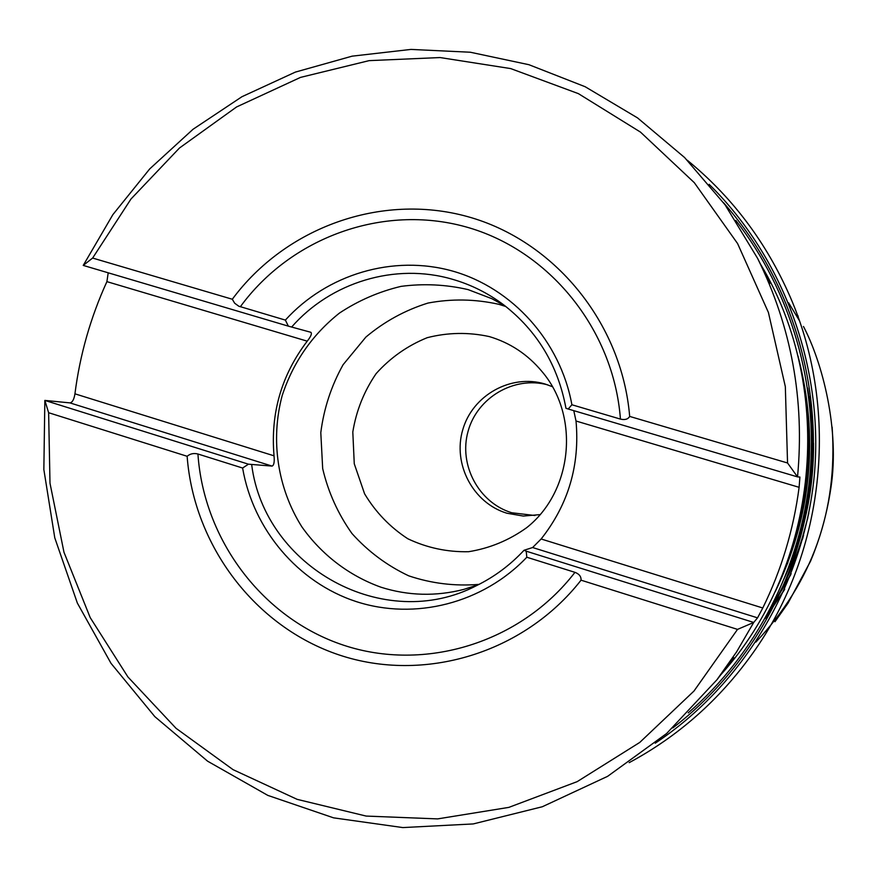 <?xml version="1.0" encoding="UTF-8"?>
<svg xmlns="http://www.w3.org/2000/svg" width="877" height="877" viewBox="0 0 877 877"><rect width="100%" height="100%" fill="white"/><g stroke="black" fill="none" stroke-linecap="round" stroke-linejoin="round"><path stroke-width="1.32" d="M687.327 160.272C730.366 195.472 763.714 238.917 787.36 290.594C840.517 405.963 826.54 550.8 752.291 653.869C719.195 700.065 678.162 736.318 629.182 762.65M489.3 336.582C510.107 342.786 527.592 354.352 541.756 371.267C580.157 415.819 572.867 491.317 526.649 527.702C509.044 540.32 489.684 548.322 468.581 551.71C447.27 552.17 427.011 547.851 407.805 538.752C389.991 527.132 375.586 512.146 364.58 493.795L354.264 463.78L352.806 431.999C356.248 410.743 364.032 391.263 376.156 373.58C390.462 357.663 407.476 345.702 427.176 337.7C447.763 332.438 468.471 332.065 489.3 336.582M505.843 306.522L498.783 304.297C475.213 299.035 451.622 298.618 427.998 303.058C405.064 310.206 384.367 321.552 365.895 337.064L343.082 364.733C331.287 385.891 323.854 408.529 320.796 432.624L322.681 468.603C328.228 492.205 337.996 513.845 351.973 533.523C368.066 551.458 386.987 565.555 408.704 575.827C431.495 583.49 454.933 586.34 479.017 584.378M787.546 462.979L797.533 476.891L568.23 409.011L571.892 404.757L620.445 419.096C624.884 420.16 627.965 419.272 629.675 416.422L787.546 462.979L785.332 386.636L768.416 312.486L737.601 243.576L694.31 182.679L640.473 132.098L578.414 93.653L510.71 68.592L440.057 57.553L369.129 60.634L300.515 77.395L236.582 106.95L179.456 148.027L130.98 199.013L92.633 258.057L83.238 265.413L112.859 214.657L149.715 168.91L193.039 129.27L241.942 96.711L295.363 72.1L352.126 56.161L410.918 49.419L470.346 52.236L528.941 64.712L585.167 86.735L637.546 117.902L684.619 157.553L725.027 204.758L757.585 258.353C791.427 326.869 804.746 399.715 797.533 476.891L799.912 477.055L799.111 487.316C793.575 529.653 781.462 569.886 762.782 607.991L757.542 617.846L753.727 622.451L526.2 551.184L524.018 550.274L532.613 547.533L541.131 538.982C568.34 504.516 579.971 465.194 576.025 421.026L573.777 410.644M92.633 258.057L232.306 299.243L234.663 303.212L238.763 306.205L285.365 320.094L288.347 326.145L310.831 332.284C312.157 333.468 310.962 336.417 307.235 341.164C281.473 375.016 270.412 413.231 274.03 455.821C274.622 461.916 273.964 465.336 272.078 466.093L248.443 464.185L44.848 400.416L48.63 412.716L187.13 456.281C193.828 545.604 254.911 626.869 339.333 655.02C423.635 683.194 523.558 653.628 581.045 580.179L737.524 629.39L753.727 622.451L736.527 651.984L716.904 679.807L666.575 733.556L607.618 776.331L542.337 806.741L473.24 823.931L402.828 827.581L333.578 817.846L267.803 795.384L207.608 761.192L154.834 716.641L111.006 663.33L77.351 603.058L54.769 537.787L43.85 469.546L44.848 400.416L69.908 402.883C72.363 402.51 74.041 399.484 74.94 393.828C79.917 354.801 90.572 317.408 106.906 281.638L108.2 272.802M581.045 580.179C581.265 576.573 579.237 573.964 574.961 572.341L526.814 557.235L526.2 551.184M288.347 326.145L83.238 265.413M48.63 412.716L49.989 483.205L63.977 552.258L90.199 617.594L127.932 676.978L176.047 728.305L233.063 769.655L297.15 799.353L366.147 816.07L437.601 818.899L508.857 807.377L577.165 781.648L639.75 742.435L693.981 691.043L737.524 629.39M629.675 416.422C621.859 322.396 553.99 240.386 467.463 216.575C380.87 192.644 285.387 227.527 232.306 299.243M248.443 464.185L242.611 468.033L197.928 454.001C193.762 452.96 190.166 453.716 187.13 456.281M291.602 327.077C330.782 282.23 395.154 262.497 452.346 279.248C470.96 284.587 488.094 293.148 503.771 304.933C537.283 331.002 558.024 365.468 565.972 408.32L568.23 409.011M526.814 557.235C482.865 603.497 414.711 620.609 356.226 601.589C297.731 582.449 253.146 529.368 242.611 468.033M251.721 464.985C264.722 567.255 384.06 633.907 476.682 585.551C494.507 576.781 510.282 565.029 524.018 550.274M552.335 386.658L544.924 383.973C510.885 373.734 472.593 395.275 462.793 429.642C452.488 463.867 472.9 502.927 506.807 513.198L523.295 516.06L539.991 514.624M534.959 515.512L511.795 512.771C478.667 502.729 458.507 464.843 468.088 431.276C477.209 397.577 514.043 375.816 547.566 384.817M478.195 584.795L463.845 589.388C435.858 596.557 408.243 595.834 380.98 587.217C348.991 575.718 321.486 554.626 301.776 526.704C277.472 488.072 270.324 439.991 282.164 395.615C293.126 362.267 312.223 334.751 339.454 313.078C358.43 300.526 378.963 291.624 401.03 286.373C423.525 283.414 445.878 284.488 468.099 289.607L491.898 298.706L505.119 305.963M285.365 320.094C326.946 274.238 393.159 254.297 452.806 271.136C512.387 288.062 560.337 341.175 571.892 404.757M735.792 220.412C791.021 291.252 818.427 384.641 809.877 476.09C800.778 567.496 756.007 653.924 688.248 712.88M723.503 202.686C787.974 275.531 821.19 376.913 811.872 476.288C802.016 575.619 750.01 668.767 672.802 727.943M709.164 184.345C784.148 258.386 824.369 368.439 814.185 476.507C803.518 584.531 742.983 684.86 655.218 743.203M788.609 302.817L799.243 320.357M832.13 427.077C837.886 510.271 812.464 581.944 755.864 642.107M757.542 617.846L532.613 547.533M541.131 538.982L762.782 607.991M799.111 487.316L576.025 421.026M74.94 393.828L274.03 455.821M272.078 466.093L69.908 402.883M784.466 589.75L765.215 618.504L784.455 589.75M765.413 618.164L784.707 589.201M766.158 616.838L790.769 574.632L766.158 616.827M803.036 537.491L791.416 568.033M766.443 616.312L791.153 573.635M807.794 517.89L801.359 541.164C793.762 564.931 783.512 587.404 770.587 608.594C783.501 587.404 793.762 564.931 801.359 541.164L803.573 535.496M793.104 563.966L802.893 537.667L793.104 563.966M813.549 443.148C813.834 490.857 803.924 536.253 783.808 579.335M771.091 607.629C788.796 578.283 801.359 546.755 808.791 513.078M809.032 396.272C816.662 450.175 811.576 502.839 793.773 554.275L789.464 565.851L795.812 549.824C807.059 517.627 812.946 484.444 813.439 450.274M785.463 575.564L795.812 549.824L785.463 575.564M797.982 355.941C819.14 437.316 811.554 515.928 775.224 591.756M790.824 562.08C811.883 505.569 817.485 447.555 807.618 388.051M803.299 381.133C813.977 445.045 807.958 507.355 785.266 568.044L776.836 588.237L787.919 562.486M720.828 674.731C819.304 565.775 836.285 389.881 760.469 264.098M307.235 341.164L106.906 281.638M574.961 572.341C520.368 643.236 424.479 672.144 343.488 645.176C262.387 618.252 203.782 539.892 197.928 454.001M240.32 306.775C290.89 237.524 382.657 203.771 465.753 226.847C548.783 249.792 613.615 328.875 620.445 419.096M797.018 314.152L798.202 316.323M803.475 326.485C822.352 362.344 839.991 429.763 830.859 488.149C826.967 513.944 820.17 538.325 810.491 561.302L787.952 603.288L774.972 621.716M770.083 283.26L757.585 258.353M733.939 657.761L716.904 679.807"/></g></svg>
